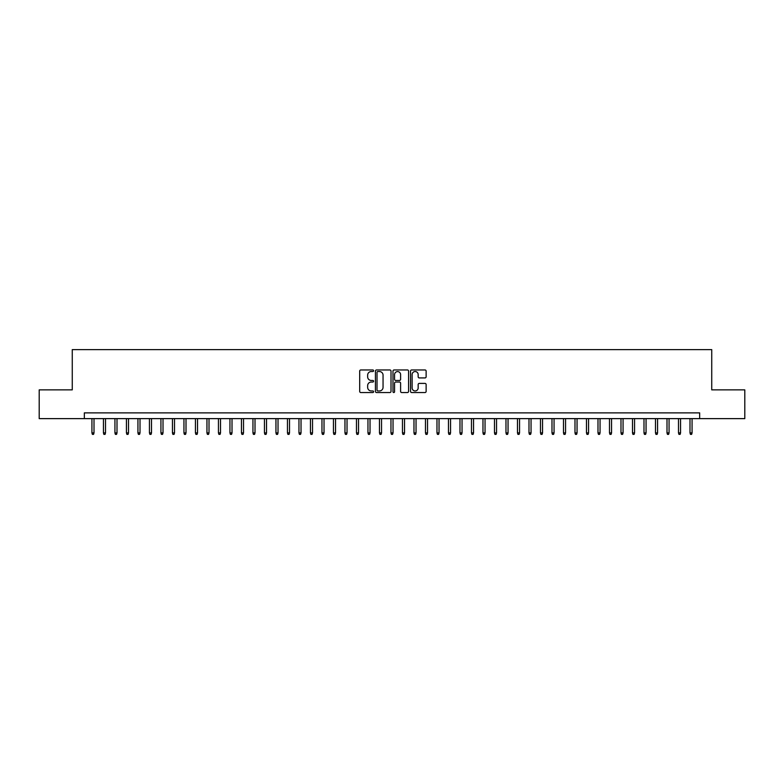 <?xml version="1.0" encoding="UTF-8"?>
<svg xmlns="http://www.w3.org/2000/svg" width="784" height="784" viewBox="0 0 784 784"><rect width="100%" height="100%" fill="white"/><g stroke="black" fill="none" stroke-linecap="round" stroke-linejoin="round"><path stroke-width="1.18" d="M373.596 370.744A0.794 0.794 0 0 0 372.812 369.96L360.816 369.96A1.127 1.127 0 0 0 359.689 371.087L359.689 391.402A1.127 1.127 0 0 0 360.816 392.539L372.812 392.539A0.794 0.794 0 0 0 373.596 391.745A0.794 0.794 0 0 0 372.812 390.951L371.253 390.951A3.616 3.616 0 0 1 367.647 387.345L367.647 385.65A3.616 3.616 0 0 1 371.253 382.033L372.812 382.033A0.794 0.794 0 0 0 373.596 381.249A0.794 0.794 0 0 0 372.812 380.456L371.253 380.456A3.616 3.616 0 0 1 367.647 376.839L367.647 375.154A3.616 3.616 0 0 1 371.253 371.538L372.812 371.538A0.794 0.794 0 0 0 373.596 370.744M424.997 377.917A1.127 1.127 0 0 0 426.124 376.79L426.124 371.087A1.127 1.127 0 0 0 424.997 369.96L411.669 369.96A1.127 1.127 0 0 0 410.542 371.087L410.542 391.402A1.127 1.127 0 0 0 411.669 392.539L424.997 392.539A1.127 1.127 0 0 0 426.124 391.402L426.124 384.523A1.127 1.127 0 0 0 424.997 383.396L419.293 383.396A1.127 1.127 0 0 0 418.166 384.523L418.166 387.933A3.018 3.018 0 0 1 415.148 390.951A3.018 3.018 0 0 1 412.119 387.933L412.119 374.556A3.018 3.018 0 0 1 415.148 371.538A3.018 3.018 0 0 1 418.166 374.556L418.166 376.79A1.127 1.127 0 0 0 419.293 377.917L424.997 377.917M84.339 418.627L39.2 418.627L39.2 389.873L72.265 389.873L72.265 349.615L711.735 349.615L711.735 389.873L744.8 389.873L744.8 418.627L699.661 418.627L699.661 412.874L84.339 412.874L84.339 418.627L699.661 418.627M391.01 371.087A1.127 1.127 0 0 0 389.883 369.96L376.565 369.96A1.127 1.127 0 0 0 375.428 371.087L375.428 391.402A1.127 1.127 0 0 0 376.565 392.539L389.883 392.539A1.127 1.127 0 0 0 391.01 391.402L391.01 371.087M394.117 369.96L407.435 369.96A1.127 1.127 0 0 1 408.572 371.087L408.572 391.402A1.127 1.127 0 0 1 407.435 392.539L401.741 392.539A1.127 1.127 0 0 1 400.604 391.402L400.604 383.17A1.127 1.127 0 0 0 399.477 382.033L395.695 382.033A1.127 1.127 0 0 0 394.568 383.17L394.568 391.745A0.794 0.794 0 0 1 393.774 392.539A0.794 0.794 0 0 1 392.99 391.745L392.99 371.087A1.127 1.127 0 0 1 394.117 369.96M377.8 371.538A0.794 0.794 0 0 0 377.016 372.331L377.016 390.167A0.794 0.794 0 0 0 377.8 390.951L379.436 390.951A3.616 3.616 0 0 0 383.053 387.345L383.053 375.154A3.616 3.616 0 0 0 379.436 371.538L377.8 371.538M400.604 374.615A3.018 3.018 0 0 0 397.586 371.596A3.018 3.018 0 0 0 394.568 374.615L394.568 379.329A1.127 1.127 0 0 0 395.695 380.456L399.477 380.456A1.127 1.127 0 0 0 400.604 379.329L400.604 374.615M94.002 432.886L93.541 434.385L92.394 434.385L91.934 432.886L94.002 432.886L94.002 418.627M91.934 432.886L91.934 418.627M105.507 432.886L105.046 434.385L103.89 434.385L103.439 432.886L105.507 432.886L105.507 418.627M103.439 432.886L103.439 418.627M117.002 432.886L116.542 434.385L115.395 434.385L114.934 432.886L117.002 432.886L117.002 418.627M114.934 432.886L114.934 418.627M128.507 432.886L128.047 434.385L126.9 434.385L126.44 432.886L128.507 432.886L128.507 418.627M126.44 432.886L126.44 418.627M140.013 432.886L139.552 434.385L138.396 434.385L137.935 432.886L140.013 432.886L140.013 418.627M137.935 432.886L137.935 418.627M151.508 432.886L151.047 434.385L149.901 434.385L149.44 432.886L151.508 432.886L151.508 418.627M149.44 432.886L149.44 418.627M163.013 432.886L162.553 434.385L161.396 434.385L160.936 432.886L163.013 432.886L163.013 418.627M160.936 432.886L160.936 418.627M174.509 432.886L174.048 434.385L172.901 434.385L172.441 432.886L174.509 432.886L174.509 418.627M172.441 432.886L172.441 418.627M186.014 432.886L185.553 434.385L184.407 434.385L183.946 432.886L186.014 432.886L186.014 418.627M183.946 432.886L183.946 418.627M197.519 432.886L197.058 434.385L195.902 434.385L195.441 432.886L197.519 432.886L197.519 418.627M195.441 432.886L195.441 418.627M209.014 432.886L208.554 434.385L207.407 434.385L206.947 432.886L209.014 432.886L209.014 418.627M206.947 432.886L206.947 418.627M220.52 432.886L220.059 434.385L218.903 434.385L218.442 432.886L220.52 432.886L220.52 418.627M218.442 432.886L218.442 418.627M232.015 432.886L231.554 434.385L230.408 434.385L229.947 432.886L232.015 432.886L232.015 418.627M229.947 432.886L229.947 418.627M243.52 432.886L243.06 434.385L241.913 434.385L241.452 432.886L243.52 432.886L243.52 418.627M241.452 432.886L241.452 418.627M255.016 432.886L254.565 434.385L253.408 434.385L252.948 432.886L255.016 432.886L255.016 418.627M252.948 432.886L252.948 418.627M266.521 432.886L266.06 434.385L264.914 434.385L264.453 432.886L266.521 432.886L266.521 418.627M264.453 432.886L264.453 418.627M278.026 432.886L277.565 434.385L276.409 434.385L275.948 432.886L278.026 432.886L278.026 418.627M275.948 432.886L275.948 418.627M289.521 432.886L289.061 434.385L287.914 434.385L287.454 432.886L289.521 432.886L289.521 418.627M287.454 432.886L287.454 418.627M301.027 432.886L300.566 434.385L299.419 434.385L298.959 432.886L301.027 432.886L301.027 418.627M298.959 432.886L298.959 418.627M312.522 432.886L312.071 434.385L310.915 434.385L310.454 432.886L312.522 432.886L312.522 418.627M310.454 432.886L310.454 418.627M324.027 432.886L323.567 434.385L322.42 434.385L321.959 432.886L324.027 432.886L324.027 418.627M321.959 432.886L321.959 418.627M335.532 432.886L335.072 434.385L333.915 434.385L333.455 432.886L335.532 432.886L335.532 418.627M333.455 432.886L333.455 418.627M347.028 432.886L346.567 434.385L345.421 434.385L344.96 432.886L347.028 432.886L347.028 418.627M344.96 432.886L344.96 418.627M358.533 432.886L358.072 434.385L356.926 434.385L356.465 432.886L358.533 432.886L358.533 418.627M356.465 432.886L356.465 418.627M370.028 432.886L369.568 434.385L368.421 434.385L367.961 432.886L370.028 432.886L370.028 418.627M367.961 432.886L367.961 418.627M381.534 432.886L381.073 434.385L379.926 434.385L379.466 432.886L381.534 432.886L381.534 418.627M379.466 432.886L379.466 418.627M393.039 432.886L392.578 434.385L391.422 434.385L390.961 432.886L393.039 432.886L393.039 418.627M390.961 432.886L390.961 418.627M404.534 432.886L404.074 434.385L402.927 434.385L402.466 432.886L404.534 432.886L404.534 418.627M402.466 432.886L402.466 418.627M416.039 432.886L415.579 434.385L414.432 434.385L413.972 432.886L416.039 432.886L416.039 418.627M413.972 432.886L413.972 418.627M427.535 432.886L427.074 434.385L425.928 434.385L425.467 432.886L427.535 432.886L427.535 418.627M425.467 432.886L425.467 418.627M439.04 432.886L438.579 434.385L437.433 434.385L436.972 432.886L439.04 432.886L439.04 418.627M436.972 432.886L436.972 418.627M450.545 432.886L450.085 434.385L448.928 434.385L448.468 432.886L450.545 432.886L450.545 418.627M448.468 432.886L448.468 418.627M462.041 432.886L461.58 434.385L460.433 434.385L459.973 432.886L462.041 432.886L462.041 418.627M459.973 432.886L459.973 418.627M473.546 432.886L473.085 434.385L471.929 434.385L471.478 432.886L473.546 432.886L473.546 418.627M471.478 432.886L471.478 418.627M485.041 432.886L484.581 434.385L483.434 434.385L482.973 432.886L485.041 432.886L485.041 418.627M482.973 432.886L482.973 418.627M496.546 432.886L496.086 434.385L494.939 434.385L494.479 432.886L496.546 432.886L496.546 418.627M494.479 432.886L494.479 418.627M508.052 432.886L507.591 434.385L506.435 434.385L505.974 432.886L508.052 432.886L508.052 418.627M505.974 432.886L505.974 418.627M519.547 432.886L519.086 434.385L517.94 434.385L517.479 432.886L519.547 432.886L519.547 418.627M517.479 432.886L517.479 418.627M531.052 432.886L530.592 434.385L529.435 434.385L528.984 432.886L531.052 432.886L531.052 418.627M528.984 432.886L528.984 418.627M542.548 432.886L542.087 434.385L540.94 434.385L540.48 432.886L542.548 432.886L542.548 418.627M540.48 432.886L540.48 418.627M554.053 432.886L553.592 434.385L552.446 434.385L551.985 432.886L554.053 432.886L554.053 418.627M551.985 432.886L551.985 418.627M565.558 432.886L565.097 434.385L563.941 434.385L563.48 432.886L565.558 432.886L565.558 418.627M563.48 432.886L563.48 418.627M577.053 432.886L576.593 434.385L575.446 434.385L574.986 432.886L577.053 432.886L577.053 418.627M574.986 432.886L574.986 418.627M588.559 432.886L588.098 434.385L586.942 434.385L586.481 432.886L588.559 432.886L588.559 418.627M586.481 432.886L586.481 418.627M600.054 432.886L599.593 434.385L598.447 434.385L597.986 432.886L600.054 432.886L600.054 418.627M597.986 432.886L597.986 418.627M611.559 432.886L611.099 434.385L609.952 434.385L609.491 432.886L611.559 432.886L611.559 418.627M609.491 432.886L609.491 418.627M623.064 432.886L622.604 434.385L621.447 434.385L620.987 432.886L623.064 432.886L623.064 418.627M620.987 432.886L620.987 418.627M634.56 432.886L634.099 434.385L632.953 434.385L632.492 432.886L634.56 432.886L634.56 418.627M632.492 432.886L632.492 418.627M646.065 432.886L645.604 434.385L644.448 434.385L643.987 432.886L646.065 432.886L646.065 418.627M643.987 432.886L643.987 418.627M657.56 432.886L657.1 434.385L655.953 434.385L655.493 432.886L657.56 432.886L657.56 418.627M655.493 432.886L655.493 418.627M669.066 432.886L668.605 434.385L667.458 434.385L666.998 432.886L669.066 432.886L669.066 418.627M666.998 432.886L666.998 418.627M680.561 432.886L680.11 434.385L678.954 434.385L678.493 432.886L680.561 432.886L680.561 418.627M678.493 432.886L678.493 418.627M692.066 432.886L691.606 434.385L690.459 434.385L689.998 432.886L692.066 432.886L692.066 418.627M689.998 432.886L689.998 418.627"/></g></svg>
